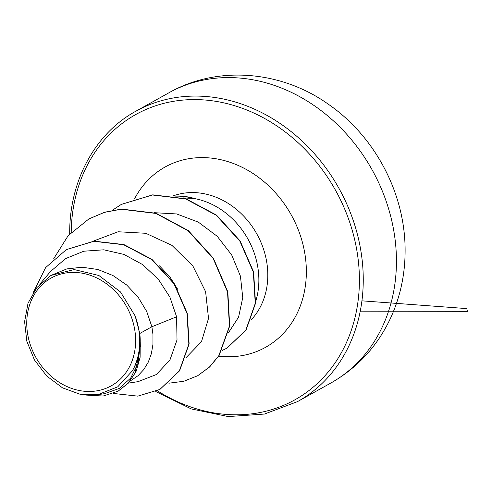 <?xml version="1.0" encoding="UTF-8"?>
<svg xmlns="http://www.w3.org/2000/svg" width="492" height="492" viewBox="0 0 492 492"><rect width="100%" height="100%" fill="white"/><g stroke="black" fill="none" stroke-linecap="round" stroke-linejoin="round"><path stroke-width="0.74" d="M26.753 322.961A61.709 51.98 60.9 0 1 81.5 273.072A61.709 51.98 60.9 0 1 135.632 340.907A61.709 51.98 60.9 0 1 80.885 390.802A61.709 51.98 60.9 0 1 26.753 322.961M255.785 301.184A74.716 62.939 -119.1 0 0 258.866 280.508A74.716 62.939 -119.1 0 0 194.248 198.528L182.963 197.889M194.248 198.528L194.389 198.454A74.089 62.404 -119.1 0 0 174.986 196.013M139.796 333.49L135.165 315.975L120.503 291.965L98.88 275.489L74.138 269.555L50.953 275.434L66.832 268.909L82.152 267.224L97.834 269.487L112.969 275.538L126.672 284.991L138.141 297.23L146.714 311.461L151.887 326.749L139.796 333.49A66.709 56.193 60.9 0 1 140.214 341.54A66.709 56.193 60.9 0 1 140.214 341.928L140.109 357.297L136.21 371.14L128.806 382.665L118.111 391.171L127.889 383.52L135.097 373.084L140.325 346.632L140.245 342.112M128.387 383.12L138.043 381.657L156.327 374.547L169.918 360.033L177.015 339.947L176.591 316.793L151.887 326.749L152.963 334.437L152.963 344.302L151.382 353.619L148.289 362.118L143.787 369.566L138.018 375.734L130.245 380.968M159.494 265.84L169.955 277.027L177.993 289.782M176.591 316.793L169.943 297.211L158.326 279.259L142.619 264.573L123.947 254.425L103.812 249.807L83.818 251.209L65.602 258.601L50.621 271.418M97.859 394.676L104.667 393.643L119.218 388.452L130.694 378.059L137.951 363.44L140.165 345.925C139.297 355.113 136.69 363.428 132.33 370.882L117.723 386.841L97.853 394.676L80.061 394.246L62.466 387.825L46.728 376.005L34.44 359.941L26.808 341.19L24.6 321.633L28.05 303.121L36.838 287.635L50.953 275.434M159.98 389.375L179.598 370.802L189.131 343.976L187.243 313.25L174.223 283.521L152.022 259.419L123.935 244.579L94.052 241.148L66.469 249.561M113.32 393.44L137.797 396.14L159.845 389.455L179.322 370.956L188.86 344.129L186.972 313.398L173.953 283.675L151.751 259.573L123.664 244.733L93.775 241.301L66.334 249.635L45.645 267.574L33.235 292.555M86.426 395.094L103.142 396.029L118.111 391.171M140.165 345.925L140.325 346.632M228.491 332.697L238.583 317.143L242.753 297.623L240.44 276.153L231.707 254.985L217.23 236.301L198.325 222.126L176.683 213.946L154.291 212.692M185.859 357.844L201.456 341.737L208.522 318.416L205.613 291.738L192.882 265.994L171.936 245.367L145.798 233.288L118.123 231.763L92.976 241.246M89.027 218.854L104.704 212.212L121.462 209.063L156.185 213.282L188.362 230.619L213.405 258.263L227.814 291.83L229.702 326.036L219.094 355.507L209.641 366.971L197.784 375.66M121.413 204.346L152.723 194.844L185.951 198.786L216.492 215.096L240.09 240.895L253.614 271.947L255.532 303.287L246.08 330.009L227.07 348.072M53.653 258.81L68.154 235.668L88.892 218.928L104.433 212.366L121.186 209.217L155.915 213.436L188.092 230.773L213.134 258.411L227.544 291.977L229.432 326.19L218.823 355.661L209.371 367.118L197.643 375.74L183.885 381.245L168.873 383.2M112.25 210.342L121.278 204.426L152.446 194.998L185.675 198.94L216.216 215.244L239.813 241.043L253.343 272.094L255.262 303.441L245.803 330.163L226.929 348.145L221.978 350.562M135.165 315.975A66.346 55.891 60.9 0 1 132.33 370.882M194.801 198.805A74.089 62.404 -119.1 0 0 175.638 196.142M396.435 262.107A166.179 139.98 -119.1 0 0 319.591 109.47A166.179 139.98 -119.1 0 0 168.916 92.785C217.519 65.03 281.479 70.719 328.293 104.199C375.531 136.696 405.752 194.629 405.101 251.793C404.971 274.696 400.316 296.393 391.14 316.879C377.967 345.581 357.832 367.653 330.729 383.096A166.179 139.98 -119.1 0 0 396.435 262.107M168.916 92.785L135.73 111.284A166.179 139.98 60.9 0 1 286.412 127.963A166.179 139.98 60.9 0 1 363.256 280.6A166.179 139.98 60.9 0 1 297.549 401.595L330.729 383.096M71.211 232.39A163.332 137.582 60.9 0 1 216.597 101.457A163.332 137.582 60.9 0 1 359.4 280.938A163.332 137.582 60.9 0 1 157.342 390.765M173.547 195.761A74.716 62.939 60.9 0 1 267.808 275.526A74.716 62.939 60.9 0 1 251.32 319.702M134.734 198.485A103.203 86.93 60.9 0 1 237.402 165.109A103.203 86.93 60.9 0 1 306.35 272.193A103.203 86.93 60.9 0 1 218.657 356.183M135.73 111.284C95.448 133.258 69.618 180.189 69.692 232.673L69.692 233.971M50.614 271.412L39.735 284.222M155.743 391.515L191.247 408.926L228.27 416.576L264.456 414.049L297.549 401.595M360.261 311.153L467.4 311.344L466.779 308.595L361.928 300.833"/></g></svg>
